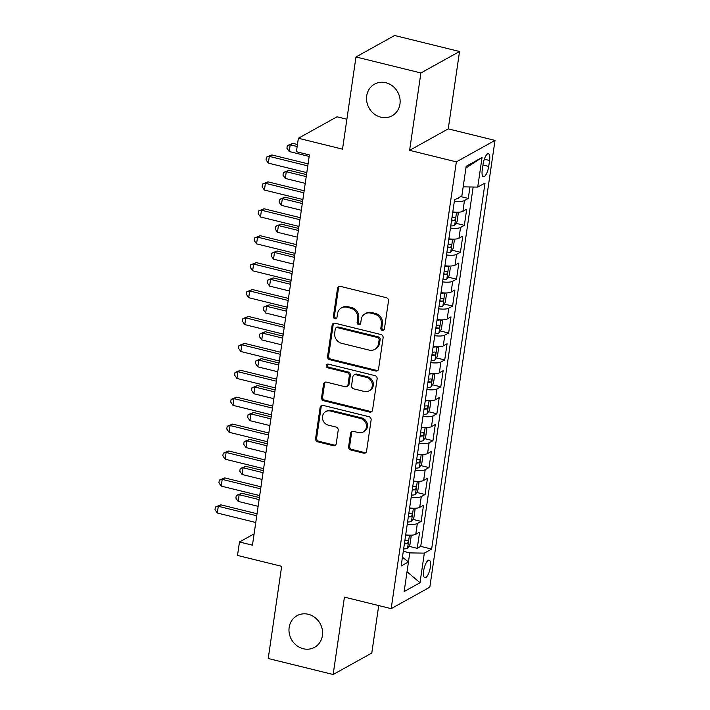 <?xml version="1.0" encoding="UTF-8"?>
<svg xmlns="http://www.w3.org/2000/svg" width="710" height="710" viewBox="0 0 710 710"><rect width="100%" height="100%" fill="white"/><g stroke="black" fill="none" stroke-linecap="round" stroke-linejoin="round"><path stroke-width="1.06" d="M382.344 330.434A1.944 1.757 -119.1 0 0 384.394 329.023L388.494 300.951A2.778 2.512 -119.1 0 0 386.329 297.685L340.436 286.378A2.778 2.512 -119.1 0 0 337.507 288.384L333.407 316.456A1.944 1.757 -119.1 0 0 336.141 318.595A1.944 1.757 -119.1 0 0 336.975 317.334L337.507 313.705A8.875 8.05 -119.1 0 1 341.359 307.954A8.875 8.05 -119.1 0 1 346.897 307.261L350.722 308.202A8.875 8.05 -119.1 0 1 357.645 318.666L357.121 322.305A1.944 1.757 -119.1 0 0 359.846 324.435A1.944 1.757 -119.1 0 0 360.689 323.183L361.221 319.544A8.875 8.05 -119.1 0 1 365.064 313.793A8.875 8.05 -119.1 0 1 370.611 313.101L374.436 314.051A8.875 8.05 -119.1 0 1 381.359 324.514L380.826 328.144A1.944 1.757 -119.1 0 0 382.344 330.434M365.064 313.793L366.111 313.216A8.875 8.05 -119.1 0 1 371.649 312.524L375.475 313.465A8.875 8.05 -119.1 0 1 382.397 323.929L381.873 327.567A1.944 1.757 -119.1 0 0 384.021 329.893M339.265 286.37A2.778 2.512 -119.1 0 0 338.546 287.807L334.454 315.879A1.944 1.757 -119.1 0 0 336.602 318.204M341.359 307.954L342.397 307.377A8.875 8.05 -119.1 0 1 347.944 306.685L351.769 307.625A8.875 8.05 -119.1 0 1 358.692 318.089L358.159 321.719A1.944 1.757 -119.1 0 0 360.316 324.044M308.3 614.283A18.087 16.392 -119.1 0 0 297.002 615.694A18.087 16.392 -119.1 0 0 289.307 633.568A18.087 16.392 -119.1 0 0 303.276 648.736A18.087 16.392 -119.1 0 0 314.574 647.325A18.087 16.392 -119.1 0 0 322.26 629.45A18.087 16.392 -119.1 0 0 308.3 614.283M385.849 82.724A18.087 16.392 -119.1 0 0 374.552 84.135A18.087 16.392 -119.1 0 0 366.857 102.009A18.087 16.392 -119.1 0 0 380.817 117.177A18.087 16.392 -119.1 0 0 392.115 115.765A18.087 16.392 -119.1 0 0 399.81 97.9A18.087 16.392 -119.1 0 0 385.849 82.724M430.358 567.104A9.044 2.92 103.8 0 0 429.177 560.172A9.044 2.92 103.8 0 0 423.675 570.813A9.044 2.92 103.8 0 0 424.846 577.736A9.044 2.92 103.8 0 0 430.358 567.104M348.61 446.714A2.778 2.512 -119.1 0 0 350.775 449.98L363.644 453.157A2.778 2.512 -119.1 0 0 366.582 451.143L371.126 419.965A2.778 2.512 -119.1 0 0 368.96 416.699L323.077 405.392A2.778 2.512 -119.1 0 0 320.139 407.398L315.595 438.576A2.778 2.512 -119.1 0 0 317.76 441.842L333.309 445.676A2.778 2.512 -119.1 0 0 336.247 443.661L338.191 430.322A2.778 2.512 -119.1 0 0 336.025 427.056L328.313 425.157A7.419 6.727 -119.1 0 1 322.589 418.927A7.419 6.727 -119.1 0 1 325.739 411.596A7.419 6.727 -119.1 0 1 330.381 411.019L360.582 418.465A7.419 6.727 -119.1 0 1 366.316 424.686A7.419 6.727 -119.1 0 1 363.156 432.017A7.419 6.727 -119.1 0 1 358.523 432.603L353.491 431.361A2.778 2.512 -119.1 0 0 350.554 433.375L348.61 446.714L349.648 446.128A2.778 2.512 -119.1 0 0 351.814 449.403L364.692 452.572A2.778 2.512 -119.1 0 0 365.863 452.581M420.897 72.97L409.617 150.343L448.25 128.883L459.539 51.502L420.897 72.97L355.976 56.96L342.522 149.144L298.369 138.264L296.407 151.718L309.391 154.922L252.458 545.173L239.474 541.978L237.513 555.433L281.666 566.314L268.22 658.498L333.15 674.5L371.783 653.04L378.714 605.568M409.617 150.343L456.361 161.871L391.183 608.647L344.439 597.119L333.15 674.5M375.634 370.993A2.778 2.512 -119.1 0 0 378.563 368.978L383.116 337.809A2.778 2.512 -119.1 0 0 380.95 334.534L335.067 323.227A2.778 2.512 -119.1 0 0 332.129 325.242L327.576 356.411A2.778 2.512 -119.1 0 0 329.742 359.686L375.634 370.993L376.673 370.416A2.778 2.512 -119.1 0 0 377.844 370.416M377.125 378.892L372.572 410.06A2.778 2.512 -119.1 0 1 369.635 412.075L323.751 400.768A2.778 2.512 -119.1 0 1 321.586 397.493L323.538 384.154A2.778 2.512 -119.1 0 1 326.467 382.14L345.078 386.728A2.778 2.512 -119.1 0 0 348.015 384.714L349.302 375.865A2.778 2.512 -119.1 0 0 347.137 372.59L327.763 367.815A1.944 1.757 -119.1 0 1 327.088 364.274A1.944 1.757 -119.1 0 1 328.304 364.123L374.96 375.617A2.778 2.512 -119.1 0 1 377.125 378.892M355.976 56.96L394.609 35.5L459.539 51.502M408.827 546.256L417.231 548.324L419.592 532.18L415.776 534.293L417.347 523.527A11.307 3.08 -171.7 0 1 407.256 524.113M412.75 519.338L421.163 521.415L423.515 505.263L419.708 507.384L421.279 496.618A11.307 3.08 -171.7 0 1 411.188 497.204M416.681 492.429L425.086 494.497L427.447 478.354L423.63 480.466L425.201 469.7A11.307 3.08 -171.7 0 1 415.11 470.286M420.604 465.511L429.009 467.588L431.369 451.436L427.553 453.557L429.124 442.783A11.307 3.08 -171.7 0 1 419.033 443.377M424.536 438.594L432.94 440.67L435.292 424.518L431.485 426.639L433.056 415.874A11.307 3.08 -171.7 0 1 422.965 416.459M428.458 411.685L436.863 413.752L439.224 397.609L435.407 399.721L436.978 388.956A11.307 3.08 -171.7 0 1 426.887 389.541M432.39 384.767L440.795 386.843L443.146 370.691L439.339 372.812L440.91 362.047A11.307 3.08 -171.7 0 1 430.819 362.632M436.313 357.858L444.717 359.926L447.078 343.782L443.262 345.894L444.833 335.129A11.307 3.08 -171.7 0 1 434.742 335.715M440.236 330.94L448.649 333.017L451.001 316.864L447.185 318.985L448.755 308.22A11.307 3.08 -171.7 0 1 438.673 308.806M444.167 304.022L452.572 306.099L454.924 289.946L451.116 292.067L452.687 281.302A11.307 3.08 -171.7 0 1 442.596 281.888M448.09 277.113L456.495 279.181L458.855 263.037L455.039 265.149L456.61 254.384A11.307 3.08 -171.7 0 1 446.519 254.97M452.021 250.195L460.426 252.272L462.778 236.119L458.971 238.24L460.541 227.475A11.307 3.08 -171.7 0 1 450.451 228.061M455.944 223.286L464.349 225.354L466.71 209.21L462.893 211.323A11.307 3.08 -171.7 0 1 452.802 211.908M483.102 164.081L482.241 170.001A8.76 2.831 103.8 0 0 483.377 176.71A8.76 2.831 103.8 0 0 488.711 166.406L489.58 160.487A8.76 2.831 103.8 0 0 488.436 153.777A8.76 2.831 103.8 0 0 483.102 164.081M456.361 161.871L495.003 140.402L429.825 587.179L391.183 608.647M417.231 548.324L420.728 546.38L431.644 549.07L485.036 183.038L477.732 187.103L463.177 186.854M431.644 549.07L424.332 553.134L420.009 582.741L404.141 591.554L408.454 561.947L401.15 566.012L454.542 199.971L461.855 195.916L466.177 166.309L482.046 157.496L477.732 187.103M460.684 196.572L468.28 198.445L464.464 200.557A11.307 3.08 -171.7 0 1 454.373 201.143M464.349 225.354L460.541 227.475M460.426 252.272L456.61 254.384M456.495 279.181L452.687 281.302M452.572 306.099L448.755 308.22M448.649 333.017L444.833 335.129M444.717 359.926L440.91 362.047M440.795 386.843L436.978 388.956M436.863 413.752L433.056 415.874M432.94 440.67L429.124 442.783M429.009 467.588L425.201 469.7M425.086 494.497L421.279 496.618M421.163 521.415L417.347 523.527M420.728 546.38L473.162 187.023M468.28 198.445L469.949 186.97M408.445 561.938L409.768 552.895L403.289 551.297M346.888 119.236L337.01 116.795L298.369 138.264M448.25 128.883L495.003 140.402M254.118 533.849L239.474 541.978M448.88 238.826A11.307 3.08 8.3 0 0 458.971 238.24M444.948 265.735A11.307 3.08 8.3 0 0 455.039 265.149M441.025 292.653A11.307 3.08 8.3 0 0 451.116 292.067M437.103 319.571A11.307 3.08 8.3 0 0 447.185 318.985M433.171 346.48A11.307 3.08 8.3 0 0 443.262 345.894M429.248 373.398A11.307 3.08 8.3 0 0 439.339 372.812M425.317 400.307A11.307 3.08 8.3 0 0 435.407 399.721M421.394 427.225A11.307 3.08 8.3 0 0 431.485 426.639M417.471 454.143A11.307 3.08 8.3 0 0 427.553 453.557M413.539 481.052A11.307 3.08 8.3 0 0 423.63 480.466M409.617 507.969A11.307 3.08 8.3 0 0 419.708 507.384M408.454 561.947L402.428 557.217M405.685 534.878A11.307 3.08 8.3 0 0 415.776 534.293M409.768 552.895L424.332 553.134M465.929 168.013L482.046 157.496M420.009 582.741L407.025 571.745M333.895 323.227A2.778 2.512 -119.1 0 0 333.176 324.665L328.623 355.834A2.778 2.512 -119.1 0 0 330.789 359.109L376.673 370.416M379.122 339.833A1.944 1.757 -119.1 0 0 377.605 337.543L337.33 327.621A1.944 1.757 -119.1 0 0 335.271 329.023L334.712 332.857A8.875 8.05 -119.1 0 0 341.643 343.32L369.173 350.11A8.875 8.05 -119.1 0 0 374.72 349.418A8.875 8.05 -119.1 0 0 378.563 343.667L379.122 339.833L380.169 339.256A1.944 1.757 -119.1 0 0 378.652 336.966L377.605 337.543M336.114 327.772L337.161 327.186A1.944 1.757 -119.1 0 1 338.368 327.035L378.652 336.966M374.72 349.418L375.759 348.832A8.875 8.05 -119.1 0 0 379.61 343.081L378.563 343.667M380.169 339.256L379.61 343.081M325.295 382.14A2.778 2.512 -119.1 0 0 324.577 383.577L322.633 396.917A2.778 2.512 -119.1 0 0 324.798 400.183L370.682 411.498A2.778 2.512 -119.1 0 0 371.854 411.498M346.808 386.515L347.856 385.929A2.778 2.512 -119.1 0 0 349.054 384.137L350.349 375.279A2.778 2.512 -119.1 0 0 348.184 372.013L328.81 367.239L327.763 367.815M327.674 364.079A1.944 1.757 -119.1 0 0 328.81 367.239M364.39 391.485A7.419 6.727 -119.1 0 0 369.022 390.908A7.419 6.727 -119.1 0 0 372.182 383.577A7.419 6.727 -119.1 0 0 366.449 377.356L355.808 374.729A2.778 2.512 -119.1 0 0 352.87 376.744L351.583 385.592A2.778 2.512 -119.1 0 0 353.749 388.867L364.39 391.485M369.022 390.908L370.07 390.331A7.419 6.727 -119.1 0 0 373.22 382.992A7.419 6.727 -119.1 0 0 367.496 376.77L366.449 377.356M354.077 374.942L355.115 374.365A2.778 2.512 -119.1 0 1 356.855 374.152L367.496 376.77M352.32 431.352A2.778 2.512 -119.1 0 0 351.601 432.789L349.648 446.128M363.156 432.017L364.203 431.44A7.419 6.727 -119.1 0 0 367.363 424.11A7.419 6.727 -119.1 0 0 361.63 417.888L360.582 418.465M325.739 411.596L326.786 411.019A7.419 6.727 -119.1 0 1 331.419 410.442L361.63 417.888M321.905 405.383A2.778 2.512 -119.1 0 0 321.186 406.821L316.642 437.999A2.778 2.512 -119.1 0 0 318.799 441.265L334.357 445.099A2.778 2.512 -119.1 0 0 335.528 445.099M459.219 197.38L458.527 198.454A7.49 2.041 -171.7 0 1 456.379 198.96M297.463 144.494L292.822 143.349L290.204 144.796L289.227 151.523L309.169 156.44M297.17 146.508L290.204 144.796L287.319 145.55L292.822 143.349M289.227 151.523L286.929 148.239L287.319 145.55M308.087 163.859L271.93 154.949L269.321 156.395L307.794 165.883M268.336 163.123L266.037 159.839L266.436 157.15L269.321 156.395L268.336 163.123L306.818 172.61M266.436 157.15L271.93 154.949M455.838 212.184A7.49 2.041 -171.7 0 1 452.723 212.476M456.903 212.219L458.261 213.444L457.08 221.52L454.595 225.372A7.49 2.041 -171.7 0 1 450.761 225.931M306.525 174.607L288.89 170.258L286.281 171.713L285.296 178.441L305.247 183.357M451.507 220.819A7.49 2.041 8.3 0 0 454.24 220.615C455.625 219.195 455.784 218.121 454.711 217.384A7.49 2.041 -171.7 0 1 451.977 217.588M306.232 176.63L286.281 171.713L283.397 172.459L288.89 170.258M285.296 178.441L282.997 175.157L283.397 172.459M451.906 239.092A7.49 2.041 -171.7 0 1 448.8 239.385M452.971 239.128L454.338 240.353L453.157 248.429L450.673 252.281A7.49 2.041 -171.7 0 1 446.83 252.849M302.593 201.516L284.967 197.176L282.358 198.623L281.373 205.35L301.324 210.266M447.575 247.728A7.49 2.041 8.3 0 0 450.317 247.524C451.702 246.104 451.862 245.03 450.788 244.293A7.49 2.041 -171.7 0 1 448.045 244.506M302.3 203.539L282.358 198.623L279.465 199.377L284.967 197.176M281.373 205.35L279.074 202.066L279.465 199.377M447.983 266.01A7.49 2.041 -171.7 0 1 444.868 266.303M449.048 266.046L450.406 267.271L449.226 275.347L446.75 279.199A7.49 2.041 -171.7 0 1 442.907 279.758M298.67 228.434L281.036 224.085L278.427 225.54L277.45 232.268L297.392 237.184M443.652 274.646A7.49 2.041 8.3 0 0 446.386 274.442C447.779 273.022 447.93 271.948 446.865 271.211A7.49 2.041 -171.7 0 1 444.123 271.415M298.377 230.457L278.427 225.54L275.542 226.286L281.036 224.085M277.45 232.268L275.152 228.984L275.542 226.286M444.061 292.919A7.49 2.041 -171.7 0 1 440.945 293.221M445.117 292.955L446.483 294.188L445.303 302.256L442.818 306.108A7.49 2.041 -171.7 0 1 438.975 306.676M294.748 255.352L277.113 251.003L274.504 252.449L273.519 259.185L293.47 264.102M439.73 301.564A7.49 2.041 8.3 0 0 442.463 301.351C443.848 299.939 444.007 298.857 442.933 298.12A7.49 2.041 -171.7 0 1 440.2 298.333M294.446 257.366L274.504 252.449L271.611 253.204L277.113 251.003M273.519 259.185L271.22 255.893L271.611 253.204M304.164 190.777L268.007 181.858L265.398 183.313L303.871 192.792M264.413 190.04L262.114 186.757L262.505 184.059L265.398 183.313L264.413 190.04L302.886 199.519M262.505 184.059L268.007 181.858M300.241 217.686L264.076 208.775L261.466 210.222L299.939 219.709M260.49 216.958L258.192 213.666L258.582 210.976L261.466 210.222L260.49 216.958L298.963 226.437M258.582 210.976L264.076 208.775M296.31 244.604L260.153 235.693L257.544 237.14L296.017 246.618M256.558 243.867L254.26 240.583L254.659 237.894L257.544 237.14L256.558 243.867L295.032 253.355M254.659 237.894L260.153 235.693M292.387 271.513L256.23 262.602L253.612 264.058L292.094 273.536M252.636 270.785L250.337 267.501L250.728 264.803L253.612 264.058L252.636 270.785L291.109 280.264M250.728 264.803L256.23 262.602M440.129 319.837A7.49 2.041 -171.7 0 1 437.014 320.13M441.194 319.873L442.552 321.097L441.38 329.174L438.895 333.025A7.49 2.041 -171.7 0 1 435.052 333.585M290.816 282.26L273.19 277.921L270.572 279.367L269.596 286.094L289.538 291.011M435.798 328.473A7.49 2.041 8.3 0 0 438.54 328.268C439.925 326.848 440.085 325.775 439.011 325.038A7.49 2.041 -171.7 0 1 436.268 325.242M290.523 284.284L270.572 279.367L267.688 280.122L273.19 277.921M269.596 286.094L267.297 282.811L267.688 280.122M288.455 298.431L252.298 289.52L249.689 290.967L288.162 300.454M248.704 297.694L246.405 294.41L246.805 291.721L249.689 290.967L248.704 297.694L287.186 307.181M246.805 291.721L252.298 289.52M436.206 346.755A7.49 2.041 -171.7 0 1 433.091 347.048M437.271 346.791L438.629 348.015L437.449 356.092L434.964 359.943A7.49 2.041 -171.7 0 1 431.13 360.502M286.893 309.178L269.259 304.83L266.649 306.285L265.664 313.012L285.615 317.929M431.875 355.39A7.49 2.041 8.3 0 0 434.609 355.186C435.993 353.766 436.153 352.692 435.079 351.956A7.49 2.041 -171.7 0 1 432.346 352.16M286.6 311.202L266.649 306.285L263.765 307.031L269.259 304.83M265.664 313.012L263.366 309.729L263.765 307.031M284.533 325.349L248.376 316.429L245.767 317.885L284.24 327.363M244.781 324.612L242.483 321.328L242.873 318.63L245.767 317.885L244.781 324.612L283.255 334.09M242.873 318.63L248.376 316.429M432.275 373.664A7.49 2.041 -171.7 0 1 429.159 373.957M433.34 373.7L434.697 374.924L433.526 383.001L431.041 386.852A7.49 2.041 -171.7 0 1 427.198 387.42M282.962 336.087L265.336 331.748L262.727 333.194L261.741 339.921L281.692 344.838M427.944 382.299A7.49 2.041 8.3 0 0 430.686 382.095C432.07 380.675 432.23 379.601 431.156 378.865A7.49 2.041 -171.7 0 1 428.414 379.069M282.669 338.111L262.727 333.194L259.833 333.948L265.336 331.748M261.741 339.921L259.443 336.638L259.833 333.948M280.61 352.258L244.444 343.347L241.835 344.794L280.308 354.281M240.859 351.53L238.56 348.237L238.951 345.548L241.835 344.794L240.859 351.53L279.332 361.008M238.951 345.548L244.444 343.347M428.352 400.582A7.49 2.041 -171.7 0 1 425.237 400.875M429.417 400.617L430.775 401.842L429.594 409.918L427.118 413.77A7.49 2.041 -171.7 0 1 423.275 414.329M279.039 363.005L261.404 358.656L258.795 360.112L257.819 366.839L277.761 371.756M424.021 409.217A7.49 2.041 8.3 0 0 426.754 409.013C428.148 407.593 428.299 406.519 427.225 405.783A7.49 2.041 -171.7 0 1 424.491 405.987M278.746 365.029L258.795 360.112L255.911 360.858L261.404 358.656M257.819 366.839L255.52 363.555L255.911 360.858M276.678 379.175L240.521 370.265L237.912 371.712L276.385 381.19M236.927 378.439L234.628 375.155L235.019 372.466L237.912 371.712L236.927 378.439L275.4 387.926M235.019 372.466L240.521 370.265M424.42 427.491A7.49 2.041 -171.7 0 1 421.314 427.784M425.485 427.526L426.852 428.76L425.672 436.827L423.187 440.679A7.49 2.041 -171.7 0 1 419.344 441.247M275.116 389.923L257.481 385.574L254.872 387.021L253.887 393.757L273.838 398.665M420.098 436.135A7.49 2.041 8.3 0 0 422.832 435.922C424.216 434.511 424.376 433.428 423.302 432.692A7.49 2.041 -171.7 0 1 420.568 432.905M274.814 391.938L254.872 387.021L251.979 387.775L257.481 385.574M253.887 393.757L251.589 390.464L251.979 387.775M420.498 454.409A7.49 2.041 -171.7 0 1 417.382 454.702M421.562 454.444L422.92 455.669L421.749 463.745L419.264 467.597A7.49 2.041 -171.7 0 1 415.421 468.156M271.185 416.832L253.559 412.492L250.941 413.939L249.964 420.666L269.906 425.583M416.166 463.044A7.49 2.041 8.3 0 0 418.909 462.84C420.293 461.42 420.453 460.346 419.379 459.61A7.49 2.041 -171.7 0 1 416.637 459.814M270.892 418.856L250.941 413.939L248.056 414.693L253.559 412.492M249.964 420.666L247.666 417.382L248.056 414.693M416.575 481.327A7.49 2.041 -171.7 0 1 413.46 481.62M417.64 481.353L418.998 482.587L417.817 490.663L415.332 494.515A7.49 2.041 -171.7 0 1 411.498 495.074M267.262 443.75L249.627 439.401L247.018 440.857L246.033 447.584L265.984 452.501M412.244 489.962A7.49 2.041 8.3 0 0 414.977 489.758C416.362 488.338 416.521 487.264 415.448 486.528A7.49 2.041 -171.7 0 1 412.714 486.732M266.969 445.773L247.018 440.857L244.133 441.602L249.627 439.401M246.033 447.584L243.734 444.291L244.133 441.602M412.643 508.236A7.49 2.041 -171.7 0 1 409.528 508.529M413.708 508.271L415.066 509.496L413.894 517.572L411.409 521.424A7.49 2.041 -171.7 0 1 407.567 521.992M263.33 470.659L245.704 466.319L243.095 467.766L242.11 474.493L262.061 479.41M408.312 516.871A7.49 2.041 8.3 0 0 411.055 516.667C412.439 515.247 412.599 514.173 411.525 513.436A7.49 2.041 -171.7 0 1 408.783 513.641M263.037 472.683L243.095 467.766L240.202 468.52L245.704 466.319M242.11 474.493L239.811 471.209L240.202 468.52M272.755 406.084L236.599 397.174L233.98 398.63L272.462 408.108M233.004 405.357L230.706 402.064L231.096 399.375L233.98 398.63L233.004 405.357L271.477 414.835M231.096 399.375L236.599 397.174M268.824 433.002L232.667 424.092L230.058 425.538L268.531 435.026M229.073 432.266L226.774 428.982L227.173 426.293L230.058 425.538L229.073 432.266L267.555 441.753M227.173 426.293L232.667 424.092M264.901 459.92L228.744 451.001L226.135 452.456L264.608 461.935M225.15 459.184L222.851 455.9L223.242 453.202L226.135 452.456L225.15 459.184L263.623 468.662M223.242 453.202L228.744 451.001M260.978 486.829L224.813 477.919L222.203 479.365L260.677 488.853M221.227 486.101L218.928 482.809L219.319 480.12L222.203 479.365L221.227 486.101L259.7 495.58M219.319 480.12L224.813 477.919M408.72 535.154A7.49 2.041 -171.7 0 1 405.605 535.447M409.785 535.189L411.143 536.414L409.963 544.49L407.487 548.342A7.49 2.041 -171.7 0 1 403.644 548.901M259.407 497.577L241.773 493.228L239.163 494.684L238.187 501.411L258.129 506.328M404.389 543.789A7.49 2.041 8.3 0 0 407.123 543.585C408.516 542.165 408.667 541.091 407.593 540.354A7.49 2.041 -171.7 0 1 404.86 540.558M259.114 499.6L239.163 494.684L236.279 495.429L241.773 493.228M238.187 501.411L235.889 498.127L236.279 495.429M257.047 513.747L220.89 504.837L218.281 506.283L256.754 515.762M217.296 513.01L214.997 509.727L215.387 507.038L218.281 506.283L217.296 513.01L255.769 522.498M215.387 507.038L220.89 504.837M462.893 211.323L464.464 200.557M484.309 159.182L489.58 160.487M482.969 164.986L488.711 166.406M382.397 323.929L381.359 324.514M375.475 313.465L374.436 314.051M371.649 312.524L370.611 313.101M358.159 321.719L357.121 322.305M358.692 318.089L357.645 318.666M351.769 307.625L350.722 308.202M347.944 306.685L346.897 307.261M334.454 315.879L333.407 316.456M338.546 287.807L337.507 288.384M381.873 327.567L380.826 328.144M330.789 359.109L329.742 359.686M328.623 355.834L327.576 356.411M333.176 324.665L332.129 325.242M338.368 327.035L337.33 327.621M370.682 411.498L369.635 412.075M324.798 400.183L323.751 400.768M322.633 396.917L321.586 397.493M324.577 383.577L323.538 384.154M349.054 384.137L348.015 384.714M350.349 375.279L349.302 375.865M348.184 372.013L347.137 372.59M356.855 374.152L355.808 374.729M351.601 432.789L350.554 433.375M331.419 410.442L330.381 411.019M334.357 445.099L333.309 445.676M318.799 441.265L317.76 441.842M316.642 437.999L315.595 438.576M321.186 406.821L320.139 407.398M364.692 452.572L363.644 453.157M351.814 449.403L350.775 449.98M458.589 198.356L458.687 197.673M454.666 225.274L456.566 212.21M451.631 219.967L454.24 220.615M450.735 252.183L452.643 239.119M447.699 246.885L450.317 247.524M446.812 279.101L448.72 266.037M443.777 273.794L446.386 274.442M442.88 306.019L444.788 292.955M439.854 300.712L442.463 301.351M438.957 332.928L440.866 319.864M435.922 327.621L438.54 328.268M435.035 359.846L436.934 346.782M431.999 354.538L434.609 355.186M431.103 386.755L433.011 373.691M428.068 381.456L430.686 382.095M427.18 413.673L429.089 400.609M424.145 408.365L426.754 409.013M423.249 440.59L425.157 427.518M420.214 435.283L422.832 435.922M419.326 467.499L421.234 454.435M416.291 462.192L418.909 462.84M415.403 494.417L417.302 481.353M412.368 489.11L414.977 489.758M411.472 521.326L413.38 508.262M408.436 516.028L411.055 516.667M407.549 548.244L409.448 535.18M404.514 542.937L407.123 543.585"/></g></svg>
